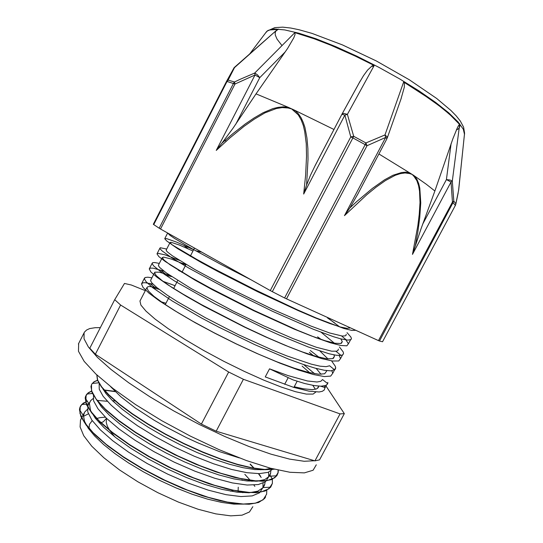 <?xml version="1.0" encoding="UTF-8"?>
<svg xmlns="http://www.w3.org/2000/svg" width="543" height="543" viewBox="0 0 543 543"><rect width="100%" height="100%" fill="white"/><g stroke="black" fill="none" stroke-linecap="round" stroke-linejoin="round"><path stroke-width="0.81" d="M254.857 486.413L253.934 485.082M250.445 480.555L244.839 474.297M107.31 401.304L96.993 400.415M85.76 402.017L81.83 404.433L79.814 407.712L79.454 409.714L80.9 416.61L86.194 425.196L95.29 435.167L107.989 446.088L123.852 457.45L142.144 468.677L161.977 479.15L182.333 488.306L202.132 495.664L220.397 500.87L236.293 503.755L249.162 504.243L258.624 502.458L264.489 498.61L265.663 496.845M261.19 477.473L258.448 473.672M254.049 468.419L250.14 464.279M115.252 391.612L104.005 390.112M91.719 391.184L87.946 393.112L85.618 396.247L85.21 398.053L86.5 404.637L91.679 412.979L100.815 422.793L113.63 433.653L129.696 445.029L148.259 456.344L168.384 466.953L189.005 476.259L209.021 483.786L227.388 489.141L243.271 492.141L256.018 492.732L265.194 491.001L270.685 487.173L272.389 483.385M97.733 380.358L94.563 381.593L92.33 383.412M91.652 384.417L90.966 386.507L92.134 392.779L97.272 400.877L106.421 410.508L119.385 421.28L135.635 432.656L154.45 444.018L174.839 454.742L195.69 464.197L215.876 471.874L234.338 477.392L250.174 480.514L262.771 481.22L271.69 479.578L276.794 475.797L277.928 473.252L278.152 470.116M96.783 374.894L97.455 380.181L101.412 386.921L108.641 395.012L119.046 404.189L132.377 414.112L148.13 424.361L165.703 434.468L184.321 443.977L203.163 452.441L221.368 459.473L238.18 464.788L252.929 468.222L265.086 469.675L274.344 469.206M250.751 480.589L250.52 480.311M114.749 402.458L114.274 402.356M87.342 401.304L83.296 403.116L80.622 405.899L80.194 406.761L79.984 413.386L84.233 422.108L93.057 432.601L106.224 444.35L123.241 456.717L143.176 468.948L164.889 480.243L187.043 489.908L208.261 497.32L227.32 502.099L243.23 504.067L255.271 503.232L263.117 499.838L266.64 494.184L266.789 490.132M260.559 476.184L258.712 473.672M254.389 468.48L250.248 464.075M114.967 391.333L103.36 389.867M91.665 391.028L88.278 392.725L86.161 395.087L85.787 402.112L90.172 410.569L99.131 420.825L112.428 432.377L129.526 444.595L149.535 456.744L171.276 468.046L193.417 477.759L214.6 485.306L233.571 490.261L249.38 492.46L261.298 491.897L268.989 488.768L272.396 483.392L272.396 479.109M97.665 380.188L94.088 381.736L91.903 383.955L91.509 384.729L91.591 390.811L96.131 399.01L105.206 409.022L118.639 420.377L135.825 432.452L155.902 444.52L177.676 455.815L199.804 465.589L220.94 473.265L239.843 478.417L255.529 480.833L267.339 480.541L274.88 477.677L278.145 472.573L278.281 470.143M96.844 374.948L97.652 380.161L101.677 386.881L108.912 394.924L119.27 404.026L132.499 413.861L148.103 424.022L165.5 434.047L183.948 443.488L202.634 451.919L220.723 458.95L237.474 464.319L252.224 467.835L264.455 469.403L273.848 469.084M270.862 468.31L264.034 469.722L254.633 469.532L242.857 467.679L229.017 464.136L213.589 459.025L197.143 452.495L180.303 444.792L163.755 436.246L148.171 427.205L134.155 418.049L122.189 409.15L112.7 400.856L105.899 393.451L101.88 387.152M270.794 471.059L270.516 473.632L269.308 476.191L264.848 479.523L257.389 481.179L247.017 480.989L234.04 478.906L218.856 474.908L202.05 469.132L184.342 461.801L166.525 453.229L149.393 443.828L133.721 434.04L120.186 424.314L109.265 415.096L101.344 406.755L96.573 399.594M260.226 469.05L260.735 469.844M265.093 482.028L264.584 485.069L263.206 487.526L257.864 491.123L249.088 492.745L237.019 492.189L222.073 489.399L204.867 484.41L186.174 477.412L166.959 468.765L148.225 458.896L130.938 448.362L115.964 437.739L103.984 427.579L95.419 418.354L90.525 410.481L89.391 403.293L90.6 400.666L93.104 398.555M110.473 396.77L110.894 396.818M255.638 480.847L255.882 481.274M243.882 504.087L233.884 504.108L221.687 502.445L207.657 499.126L192.256 494.232L176.02 487.885L159.554 480.338L143.508 471.894L128.501 462.874L115.062 453.649L103.665 444.581L94.672 436.002L88.258 428.203L84.538 421.416L83.513 415.823L84.572 412.205L87.335 409.442M102.661 406.877L103.034 406.897M241.927 479.802L242.477 480.44M327.368 383.385L327.843 382.503L327.816 383.005L327.225 384.403L325.542 385.557L320.974 386.229L313.976 385.557L304.589 383.494L292.881 379.815L269.525 368.806L265.249 376.93L293.858 387.41M355.855 330.307L351.857 330.443L343.794 328.434L316.074 317.94L297.435 309.822L255.156 289.86L213.99 268.778L196.681 259.357L172.599 245.124L166.62 240.888L164.726 238.723L166.497 238.553L176.78 242.198L193.627 249.739M343.21 337.339L344.601 338.513M345.979 339.952L348.409 343.814L346.834 345.796L340.814 345.477L330.354 342.748L315.659 337.597L297.367 330.212L253.907 310.372L210.066 287.994L191.346 277.616L165.255 261.516L158.855 256.54L156.981 253.825L157.843 253.289L164.936 254.803L179.584 260.464M317.56 336.864L321.157 339.463M339.158 355.495L340.542 358.59L338.771 360.959L332.56 361.027L321.897 358.658L307.073 353.839L288.652 346.712L267.604 337.651L245.124 327.157L201.419 304.643L182.835 294.068L167.848 284.803L157.117 277.344L150.9 271.982L149.244 268.887L150.431 268.093L153.262 268.194L163.932 271.167M310.338 350.513L318.87 357.145M331.916 370.767L332.716 373.346L330.714 376.082L324.327 376.543L313.481 374.534L298.501 370.041L279.978 363.186L258.848 354.294L236.361 343.895L213.881 332.635L192.785 321.252L174.351 310.474L159.527 300.931L148.979 293.132L142.985 287.403L141.506 283.914L142.884 282.862L145.212 282.706L153.031 284.179M303.761 364.625L314.587 373.693M324.456 385.89L324.89 388.055L324.259 390.003L322.359 391.32L319.182 391.971L309.001 391.17L293.899 387.424M251.565 280.066L221.015 264.461L191.72 248.585L174.568 238.431L169.884 235.234L167.658 233.001L164.733 238.73M327.531 318.022L334.692 322.963M347.045 332.683L350.839 336.979L351.43 338.56L351.009 339.592L347.853 340.149L340.916 338.9L333.511 336.721L313.196 329.194L272.43 311.275L227.565 289.175L189.31 268.405L171.907 257.891L162.194 250.988L160.205 248.959L159.907 248.131L160.3 247.744L166.715 249.04M339.443 346.997L343.224 352.007L343.522 353.547L342.816 354.769L340.97 355.407L336.26 355.244L329.139 353.771L308.105 346.896L279.611 335.221L263.552 327.979L214.329 303.551L174.595 280.975L161.712 272.477L153.533 265.771L152.149 263.572L152.637 262.676L154.741 262.507L159.303 263.443M179.434 270.903L182.102 272.05M331.854 361.278L335.296 366.253L335.683 367.971L335.201 369.41L330.938 370.842L324.334 370.258L314.899 368.073L302.851 364.312L288.496 359.045L254.769 344.683L218.673 327.103L201.501 317.994L172.192 300.992L152.637 287.641L146.108 281.742L144.418 278.993L144.981 277.568L147.852 277.188L151.904 277.819M170.047 283.772L175.022 285.761M350.092 327.694L347.255 328.406L340.461 327.042L329.71 323.526L315.374 317.96L298.019 310.548L257.932 291.849L218.272 271.717L201.446 262.622L177.86 248.789L171.948 244.662L170.047 242.545L170.991 242.273L179.536 245.076L192.989 250.975M340.78 338.866L342.273 341.656L340.719 343.543L334.983 343.271L325.087 340.732L311.241 335.92L294.055 329.031L253.337 310.542L212.293 289.663L194.733 279.964L170.176 264.869L164.115 260.178L162.303 257.62L163.66 257.09L171.249 259.045L185.808 264.869M333.965 354.871L334.427 356.418L332.683 358.672L326.764 358.76L316.684 356.561L302.716 352.061L285.414 345.416L265.676 336.965L244.628 327.185L203.706 306.184L186.283 296.295L172.192 287.62L162.072 280.622L156.18 275.572L154.572 272.654L154.925 272.165L159.262 272.152L169.599 275.24M309.367 352.339L313.481 355.631M326.56 370.591L326.614 371.161L324.66 373.76L318.571 374.222L308.315 372.355L294.204 368.161L276.801 361.767L256.995 353.473L235.94 343.787L214.892 333.287L195.141 322.664L177.853 312.592L163.918 303.652L153.974 296.329L148.287 290.939L146.848 287.641L147.744 286.772L149.698 286.487L156.995 287.722M302.091 366.097L309.659 372.681M318.782 386.148L318.13 387.756L316.521 388.89L312.313 389.643L303.367 388.802L294.238 386.718M269.525 368.806L288.157 375.647L307.474 381.003L316.949 382.007L320.757 381.288L322.535 379.523L327.673 383.63M321.076 374.317L316.128 368.405M175.056 285.693L163.07 281.362M150.879 279.815L150.703 280.907L151.918 282.951L156.696 287.471L167.183 295.114L177.846 301.942L205.532 317.825L238.458 334.664L271.629 349.74L286.724 355.855L311.261 364.177L320.024 366.172L326.146 366.674L329.615 365.758L334.685 369.898M327.945 358.896L319.976 351.07M182.21 271.839L178.409 270.265M158.549 264.909L158.563 265.941L159.852 267.638L166.409 273.007L191.367 288.686L233.049 311.064L264.041 326.01L292.942 338.594L316.264 347.269L331.644 351.172L336.68 351.151L338.011 350.371L338.33 349.074M334.264 343.135L321.151 332.309M166.267 249.902L166.484 250.914L167.611 252.108L172.328 255.733L194.849 269.511L230.931 288.924L272.857 309.449L310.786 326.024L329.662 332.968L342.294 336.042L345.294 335.852L346.142 335.133L346.183 334.298M339.518 326.777L327.612 317.865M183.127 241.683L212.673 258.251M251.938 481.308L251.334 480.412M115.537 400.938L112.516 400.68M88.36 404.854L87.871 405.818L87.769 411.954L91.862 420.051L100.231 429.798L112.645 440.719L128.623 452.217L147.296 463.6L167.617 474.127L188.333 483.161L208.179 490.125L226.031 494.653L240.943 496.573L252.257 495.888L259.642 492.793L262.968 487.56L263.022 483.175M255.692 468.69L255.468 468.399M103.849 389.562L103.211 389.623M93.464 394.958L93.62 400.89L97.93 408.764L106.509 418.307L119.1 429.045L135.18 440.387L153.927 451.661L174.242 462.154L194.903 471.195L214.661 478.247L232.37 482.91L247.14 485.028L258.298 484.58L265.513 481.729L268.71 476.768L268.588 472.152M99.186 383.813L99.267 389.168L103.204 396.349L111.037 405.112L122.643 415.09L137.549 425.787L155.088 436.606L174.337 446.95L194.211 456.188L213.616 463.797L231.488 469.396L246.922 472.702L259.269 473.666L268.072 472.342L273.163 468.914M110.589 386.63L120.763 396.675L135.512 408.092L154.036 420.146L164.359 426.14L186.276 437.522L197.469 442.701L219.331 451.545L239.266 457.919M145.3 290.668L131.318 285.014L124.517 283.412L114.675 299.655L89.812 348.165L95.378 354.253L120.621 305.064L228.657 372.003L201.372 424.083L95.378 354.253M314.974 460.898L216.155 431.217L243.434 379.292L340.081 413.881L314.974 460.898L319.589 459.88L344.31 413.61L325.685 385.496M243.434 379.292L228.657 372.003M216.155 431.217L201.372 424.083M344.31 413.61L340.081 413.881M248.918 492.433L249.108 492.745M252.821 506.68L249.441 511.988L242.042 515.151L230.727 515.85L215.863 513.895L198.107 509.246L178.396 502.065L157.884 492.718L137.827 481.763L119.446 469.871L103.815 457.776L91.76 446.19L83.771 435.751L80.059 426.934L80.527 420.078L81.111 418.945M83.5 416.311L88.407 413.861M312.856 385.367L315.422 389.25M315.856 392.005L313.087 394.109L306.3 394.062L295.562 391.713L281.193 387.037L263.817 380.175L244.323 371.439L223.811 361.299L203.503 350.35L184.62 339.253L168.221 328.651L155.155 319.141L145.972 311.173L140.915 305.078L139.972 301.026L140.257 300.462M161.271 301.82L165.988 303.252M120.621 305.064L114.675 299.655M224.184 140.325L226.37 141.024M270.285 290.566L272.335 291.666L352.882 137.936L350.778 136.89L270.285 290.566L160.552 229.017L234.97 84.002L234.508 81.986L228.114 80.093L234.515 67.576L277.5 29.485L269.776 29.953L267.142 31.094L265.636 32.818M341.9 114.329L343.753 113.372L347.391 114.349L353.703 136.3L352.882 137.936L365.147 144.614L365.928 142.958L354.586 136.768L353.703 136.3L350.778 136.89L344.88 115.15L347.391 114.349L374.175 65.513L355.319 56.105L330.945 45.252L314.153 38.757L294.863 32.668L254.735 73.067L240.182 79.244L234.508 81.986L233.782 82.848L159.167 228.196L160.552 229.017M344.493 215.632L366.763 194.754L375.987 187.294L385.469 180.581L395.182 175.348L400.103 173.685L404.99 172.932L409.585 173.55L409.802 172.85L405.804 172.151L401.569 172.504L393.01 175.246L384.593 179.821L372.328 188.448L356.615 201.67L349.855 207.955L344.493 215.632L385.645 137.44L366.98 145.714L365.147 144.614L284.627 297.944L286.528 298.867L366.98 145.714L365.928 142.958L384.994 134.929L385.645 137.44L386.949 138.682L357.335 194.917M221.863 143.189L216.216 150.397L229.798 137.997L244.112 126.329L254.226 119.182L264.916 112.89L276.292 108.546L282.217 107.589L288.034 107.996L288.279 107.324L291.496 108.783L298.304 114.926L301.243 119.976L303.313 125.555L304.718 131.44L306.238 143.651L306.544 156.167L305.655 175.056L303.666 194.027L306.612 184.993M464.245 136.042L458.665 189.867L455.882 203.747L453.839 201.12L452.339 181.016L459.663 124.49L452.679 117.112L442.721 108.552L429.988 99.043L403.68 82.013L384.994 134.929L387.084 136.836L386.949 138.675M378.505 340.576L379.516 340.984L453.839 201.12L452.448 202.064L378.505 340.576L286.528 298.867M153.343 224.225L153.723 224.571L227.062 81.477L226.506 81.457L153.343 224.225L226.512 81.45M216.216 150.397L254.993 75.009L259.73 77.669L257.436 74.812L254.735 73.067L254.993 75.009L234.97 84.002L227.062 81.477L228.114 80.093L226.574 81.335L234.189 67.603L277.5 29.485M412.497 254.362L415.3 245.979L417.743 232.499L419.773 217.695L420.771 202.783L419.8 188.231L418.701 183.677L416.997 179.502L414.574 176L414.194 176.59L416.854 180.697L418.558 185.686L419.515 191.102L419.983 202.485L419.264 214.112L417.825 225.732L412.497 254.362L451.036 182.048L452.339 181.016L450.038 180.025L446.434 179.604L451.036 182.048L452.448 202.064L455.387 205.356L455.882 203.747L455.421 205.43M382.537 341.723L455.387 205.356L382.537 341.723L379.516 340.984M458.659 189.928L458.577 190.389M464.509 133.483L464.251 135.954M349.862 207.962L357.437 194.727M403.68 82.013L404.433 83.167L404.345 87.172L401.08 98.69M459.663 124.49L458.767 125.128L457.308 127.849L452.848 138.791L434.882 191.007L426.241 184.179L413.074 175.002L378.892 153.968M434.882 191.007L421.001 228.793L415.3 245.979M256.038 93.878L288.279 107.324L283.202 106.808L278.03 107.358L272.939 108.634L263.206 112.672L254.002 118.028L245.246 124.001L232.784 133.7L221.877 143.196L233.028 128.243L256.038 93.878L287.566 48.449L293.729 37.861L295.059 34.569L294.863 32.668M358.794 83.656L363.552 75.599L367.604 70.081L372.247 65.757L374.175 65.513M360.287 80.934L341.886 114.335L315.273 165.303L310.379 175.477L306.605 184.993L308.044 159.282L307.867 148.524L306.951 137.888L304.949 127.564L303.361 122.623L301.222 117.953L298.385 113.731L294.754 110.283M288.034 107.996L292.188 109.095L294.761 110.277L294.292 110.853M284.627 297.944L272.335 291.666M226.574 81.335L234.101 67.678M159.167 228.196L153.723 224.571M373.801 65.33L355.108 56.017L330.952 45.266L314.302 38.818L295.127 32.75M294.761 110.277L333.993 129.472M277.317 29.485L269.823 29.953L267.421 30.931L265.71 32.716M459.507 124.32L449.57 114.288L438.751 105.464L420.336 92.48L404.08 82.264M316.331 464.788L313.08 470.265L304.318 472.912L289.989 472.301L270.4 468.188L246.352 460.552L219.107 449.658L190.321 436.104L161.875 420.737L135.635 404.576L113.222 388.679L95.839 374.018L84.179 361.36L78.43 351.253L78.66 343.441M100.319 327.66L95.168 327.68L89.636 328.603L86.581 329.988L84.545 331.983L84.111 332.784L84.029 338.757L88.394 346.977L97.367 357.28L110.915 369.362L128.691 382.761L150.031 396.885L173.977 411.037L199.335 424.483L224.802 436.518L249.067 446.556L270.964 454.152L289.562 459.073L304.202 461.245L314.533 460.763M321.049 457.158L321.734 455.869M293.872 387.417L297.082 381.342M288.163 377.663L284.647 384.308M242.348 491.768L242.796 492.718M88.964 429.194L89.446 424.259L92.249 420.601M95.724 418.734L100.095 417.628L105.369 417.194M233.843 490.322L230.381 491.171M114.709 436.762L109.686 430.402L107.331 426.153L106.197 422.42L106.55 418.341L103.306 421.775L101.066 422.671L99.125 422.678M303.666 194.027L344.88 115.15L341.914 114.308L314.926 165.988M464.564 134.528L463.349 129.22L458.109 121.951L448.81 112.903L435.629 102.41L419.02 90.905L399.696 78.952L378.614 67.169L356.866 56.18L335.608 46.562L315.931 38.784L298.772 33.177L284.837 29.906L274.588 28.989L268.222 30.313L266.959 31.222M409.585 173.55L412.225 174.446L414.194 176.59M451.124 143.657L446.434 179.604L422.624 224.313M235.777 124.191L259.73 77.669L285.197 51.945M358.923 83.412L342.022 114.118M373.475 66.796L371.887 65.974M456.337 129.987L458.401 128.834L459.378 127.639L459.853 126.166L459.663 123.763M278.593 29.105L275.885 31.026L275.172 32.858L275.315 35.098L277.045 39.137L282.007 45.619M269.308 476.191L276.794 475.797M263.206 487.526L270.685 487.173M89.249 404.216L85.21 398.053M83.513 415.823L79.454 409.714M159.9 248.131L156.975 253.825M152.155 263.206L149.237 268.887M144.424 278.247L141.513 283.914M350.5 339.884L348.409 343.814M342.477 354.979L340.549 358.597M335.669 367.774L334.59 369.817M334.474 370.034L332.71 373.34M326.465 385.082L324.89 388.055M187.892 248.653L183.602 245.144M176.278 260.905L171.751 257.267M165.072 273.706L160.328 269.973M331.583 370.801L331.997 370.923M154.463 287.111L149.535 283.324M320.723 386.229L324.857 387.498M195.534 250.723L201.12 251.993M346.373 340.006L341.595 335.968M179.584 262.669L185.577 264.122M340.97 355.414L336.002 351.294M165.377 275.023L171.656 276.618M152.631 287.641L159.079 289.351M81.66 404.508L88.848 403.911M86.914 393.994L92.69 393.492M272.403 479.17L269.98 475.064M92.269 383.419L98.955 382.822M84.104 413.128L80.527 420.078M89.751 402.153L87.864 405.811M264.882 483.962L262.975 487.56M270.618 473.163L268.704 476.761M238.228 487.186L238.133 491.381M194.394 248.246L190.24 256.289M186.052 264.4L181.912 272.423M177.731 280.521L173.59 288.523M169.423 296.6L165.296 304.582M146.854 287.647L139.972 301.026M318.653 386.141L317.465 388.367M170.054 242.551L166.158 250.126M349.773 327.544L349.414 328.223M162.303 257.613L158.413 265.174M342.28 341.656L341.391 343.325M154.565 272.647L150.689 280.188M334.434 356.418L333.402 358.36M464.618 133.293L463.593 127.123L460.254 120.933L456.208 115.835L450.995 110.473L436.742 98.459L409.307 79.74L376.265 60.979L342.518 44.92L312.028 33.374L298.983 29.695L290.756 28.012L282.747 27.15L274.826 27.652L267.747 30.72M458.122 193.03L455.882 204.019M458.659 189.887L464.503 133.564M401.182 98.405L387.281 137.847M266.559 31.596L249.76 53.805M84.111 332.784L78.382 343.984"/></g></svg>
